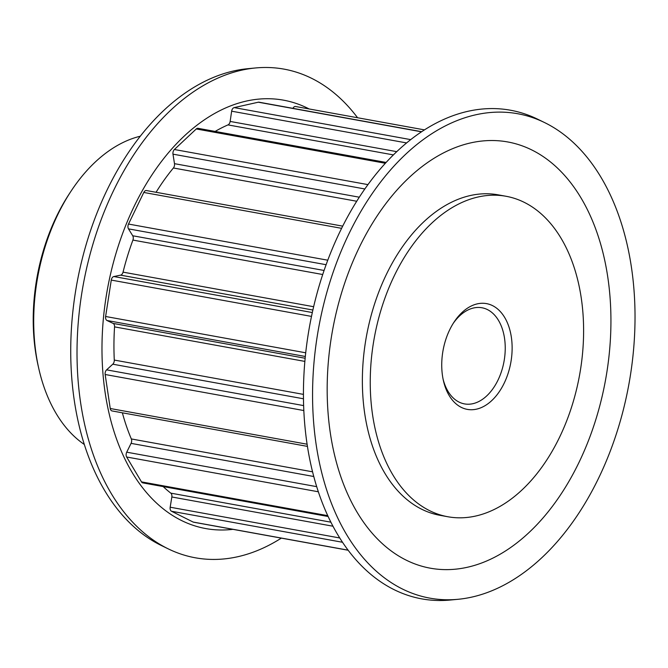 <?xml version="1.0" encoding="UTF-8"?>
<svg xmlns="http://www.w3.org/2000/svg" width="668" height="668" viewBox="0 0 668 668"><rect width="100%" height="100%" fill="white"/><g stroke="black" fill="none" stroke-linecap="round" stroke-linejoin="round"><path stroke-width="1" d="M38.744 368.36L38.101 365.496A157.965 101.169 -79.7 0 1 56.563 216.382A157.965 101.169 -79.7 0 1 69.222 193.937L70.833 191.482A162.858 104.3 100.3 0 0 57.774 214.628A162.858 104.3 100.3 0 0 38.744 368.36A162.858 104.3 100.3 0 0 84.343 444.487M140.263 136.222A162.858 104.3 100.3 0 0 70.833 191.482M504.19 383.173A53.749 34.419 -79.7 0 1 470.339 409.718A53.749 34.419 -79.7 0 1 443.393 380.568A53.749 34.419 -79.7 0 1 449.673 329.833A53.749 34.419 -79.7 0 1 453.981 322.193A53.749 34.419 -79.7 0 1 501.509 312.95A53.749 34.419 -79.7 0 1 504.19 383.173M443.076 379.09A48.856 31.287 100.3 0 0 464.51 403.906A48.856 31.287 100.3 0 0 498.011 380.084A48.856 31.287 100.3 0 0 481.954 307.764A48.856 31.287 100.3 0 0 453.171 323.462M356.712 201.252L173.396 167.994A3.908 2.505 100.3 0 0 174.49 163.668L172.979 154.158A3.908 2.505 -79.7 0 1 173.496 150.768A3.908 2.505 -79.7 0 1 174.39 149.507L367.943 184.618M559.525 437.323A162.858 104.3 100.3 0 0 506.002 196.267A162.858 104.3 100.3 0 0 394.329 275.684A162.858 104.3 100.3 0 0 447.861 516.748A162.858 104.3 100.3 0 0 559.525 437.323M506.002 196.267L498.119 194.831A162.858 104.3 100.3 0 0 386.455 274.256A162.858 104.3 100.3 0 0 439.978 515.32L447.861 516.748M357.589 117.752A248.321 159.042 100.3 0 0 342.575 100.576A248.321 159.042 100.3 0 0 255.552 67.961L247.703 68.704A246.158 157.648 100.3 0 0 82.932 256.211A246.158 157.648 100.3 0 0 129.943 523.086A246.158 157.648 100.3 0 0 161.222 545.447L168.303 548.896A248.321 159.042 100.3 0 0 281.328 538.124M255.552 67.961A248.321 159.042 100.3 0 0 89.328 257.122A248.321 159.042 100.3 0 0 136.748 526.342A248.321 159.042 100.3 0 0 168.303 548.896M309.184 108.976A217.71 139.428 100.3 0 0 125.125 226.945A217.71 139.428 100.3 0 0 154.358 500.992A217.71 139.428 100.3 0 0 232.923 529.34M544.537 122.553L537.456 119.104A248.321 159.042 100.3 0 0 329.132 256.646A248.321 159.042 100.3 0 0 363.183 567.424A248.321 159.042 100.3 0 0 450.207 600.039L458.048 599.296A246.158 157.648 100.3 0 0 622.827 411.789A246.158 157.648 100.3 0 0 575.808 144.914A246.158 157.648 100.3 0 0 544.537 122.553A246.158 157.648 100.3 0 0 338.033 258.9A246.158 157.648 100.3 0 0 371.784 566.965A246.158 157.648 100.3 0 0 458.048 599.296M558.824 169.38A216.616 138.727 100.3 0 0 359.192 247.577A216.616 138.727 100.3 0 0 379.282 540.771A216.616 138.727 100.3 0 0 578.914 462.573A216.616 138.727 100.3 0 0 558.824 169.38M173.396 167.994A199.465 127.747 100.3 0 0 156.053 192.284M304.875 361.405L114.554 326.877A199.465 127.747 100.3 0 0 114.286 360.069L303.456 394.387M393.368 154.901L227.972 124.899A199.465 127.747 100.3 0 0 215.146 131.429M163.184 486.58A199.465 127.747 100.3 0 0 170.808 493.143L330.902 522.184M122.369 412.807A199.465 127.747 100.3 0 0 131.329 438.943L312.582 471.825M322.719 274.515L132.915 240.079A199.465 127.747 100.3 0 0 123.046 272.135L313.651 306.712M385.336 163.268L196.267 128.966L174.39 149.507M196.267 128.966A3.908 2.505 -79.7 0 1 198.045 128.323L386.096 162.441M227.972 124.899A3.908 2.505 100.3 0 0 230.143 121.434L231.646 111.189A3.908 2.505 -79.7 0 1 234.176 107.606L410.686 139.62M421.483 131.805L258.316 102.204L234.176 107.606M258.316 102.204A3.908 2.505 -79.7 0 1 258.984 102.187L421.642 131.696M292.935 108.341A3.908 2.505 -79.7 0 1 295.582 106.504L424.43 129.876M348.17 550.248L193.578 522.201A3.908 2.505 -79.7 0 1 193.136 522.059L348.111 550.165M342.534 542.274L171.509 511.254L193.136 522.059M171.509 511.254A3.908 2.505 -79.7 0 1 170.173 507.212L339.761 537.974M332.99 526.225L171.843 496.984L170.173 507.212M171.843 496.984A3.908 2.505 100.3 0 0 170.808 493.143M328.155 516.506L142.802 482.88A3.908 2.505 -79.7 0 1 141.482 481.87L327.763 515.663M318.36 491.782L126.653 457.004L141.482 481.87M126.653 457.004A3.908 2.505 -79.7 0 1 126.711 452.186L316.716 486.655M313.793 476.509L131.07 443.368L126.711 452.186M131.07 443.368A3.908 2.505 100.3 0 0 131.329 438.943M307.455 446.391L112.049 410.937A3.908 2.505 -79.7 0 1 110.245 408.507L307.121 444.22M303.84 410.544L105.152 374.498L110.245 408.507M105.152 374.498A3.908 2.505 -79.7 0 1 106.604 369.855L303.648 405.601M303.489 398.788L112.783 364.194L106.604 369.855M112.783 364.194A3.908 2.505 100.3 0 0 114.286 360.069M114.554 326.877A3.908 2.505 100.3 0 0 113.109 323.412L106.997 320.498A3.908 2.505 -79.7 0 1 105.619 316.49L305.727 352.796M311.505 316.407L111.272 280.084L105.619 316.49M111.272 280.084A3.908 2.505 -79.7 0 1 113.819 276.535L312.332 312.549M312.891 310.027L120.607 275.149L113.819 276.535M120.607 275.149A3.908 2.505 100.3 0 0 123.046 272.135M132.915 240.079A3.908 2.505 100.3 0 0 132.723 235.762L128.49 228.865A3.908 2.505 -79.7 0 1 128.506 224.056L327.771 260.203M341.607 228.339L143.787 192.451L128.506 224.056M143.787 192.451A3.908 2.505 -79.7 0 1 146.467 190.547L342.701 226.143M364.837 188.969L172.979 154.158M326.109 264.712L128.49 228.865M132.723 235.762L324.08 270.473M406.587 142.927L231.646 111.189M230.143 121.434L396.734 151.653M305.334 356.478L106.997 320.498M113.109 323.412L305.167 358.257M174.49 163.668L359.292 197.202"/></g></svg>
